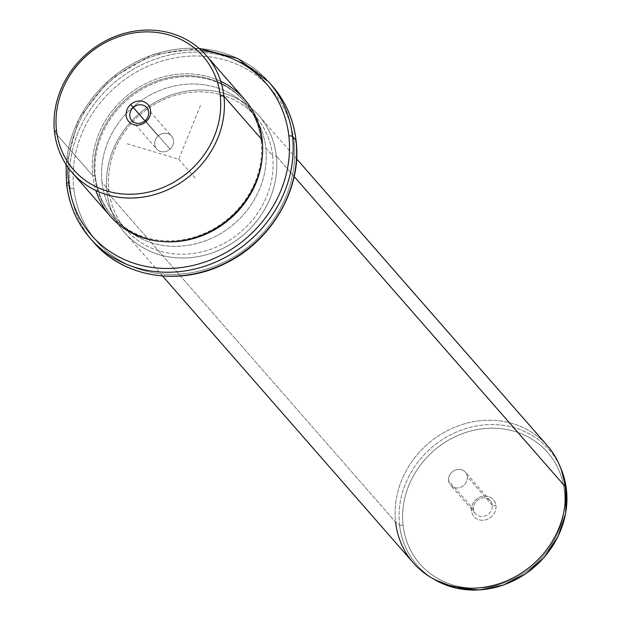<?xml version="1.0" encoding="UTF-8"?>
<svg xmlns="http://www.w3.org/2000/svg" width="621" height="621" viewBox="0 0 621 621"><rect width="100%" height="100%" fill="white"/><g stroke="black" fill="none" stroke-linecap="round" stroke-linejoin="round"><path stroke-width="0.47" stroke-dasharray="3.1 2.33" d="M145.143 120.645L170.061 149.141A9.858 8.857 -41.2 0 0 171.559 136.069A9.858 8.857 -41.2 0 0 158.208 135.983L144.949 120.816L158.208 135.983A9.858 8.857 138.8 0 1 171.481 135.983A9.858 8.857 138.8 0 1 170.061 149.141A9.858 8.857 138.8 0 1 156.787 149.141A9.858 8.857 138.8 0 1 158.208 135.983A9.858 8.857 -41.2 0 0 156.709 149.056A9.858 8.857 -41.2 0 0 170.061 149.141L145.143 120.645M110.429 216.38A89.013 79.938 138.8 0 1 92.746 175.658L54.508 131.924L92.746 175.658A89.013 79.938 138.8 0 1 145.314 83.812A89.013 79.938 138.8 0 1 244.464 99.205M220.773 81.343A89.013 79.938 -41.2 0 0 131.279 92.436A89.013 79.938 -41.2 0 0 92.746 175.658L94.586 175.852A87.53 78.603 138.8 0 1 168.858 77.586A87.53 78.603 138.8 0 1 261.169 140.726L262.155 139.935L261.169 140.726A87.53 78.603 138.8 0 1 186.898 238.984A87.53 78.603 138.8 0 1 94.586 175.852L92.746 175.658A89.013 79.938 -41.2 0 0 95.898 190.507M94.586 175.852L95.44 176.83A87.53 78.603 138.8 0 1 147.138 86.521A87.53 78.603 138.8 0 1 244.635 101.658A87.53 78.603 138.8 0 1 262.031 141.704L261.169 140.726A87.53 78.603 -41.2 0 0 243.781 100.68A87.53 78.603 -41.2 0 0 146.277 85.535A87.53 78.603 -41.2 0 0 94.586 175.852A87.53 78.603 -41.2 0 0 111.982 215.898A87.53 78.603 -41.2 0 0 209.479 231.035A87.53 78.603 -41.2 0 0 261.169 140.726L262.031 141.704A87.53 78.603 138.8 0 1 262.295 156.57A87.53 78.603 -41.2 0 0 262.031 141.704A87.53 78.603 -41.2 0 0 169.719 78.564A87.53 78.603 -41.2 0 0 95.44 176.83L94.586 175.852M164.891 241.716A87.53 78.603 138.8 0 1 112.836 216.876A87.53 78.603 138.8 0 1 95.44 176.83A87.53 78.603 -41.2 0 0 164.891 241.716M68.031 167.406A115.716 103.917 138.8 0 1 201.592 50.643A115.716 103.917 -41.2 0 0 68.031 167.406M66.657 184.064A118.689 106.587 138.8 0 1 136.752 61.603A118.689 106.587 138.8 0 1 268.955 82.135A118.689 106.587 -41.2 0 0 136.752 61.603A118.689 106.587 -41.2 0 0 66.657 184.064L70.095 188L66.657 184.064M93.678 242.299A118.689 106.587 138.8 0 1 70.095 188A118.689 106.587 138.8 0 1 138.902 66.191A118.689 106.587 138.8 0 1 270.647 84.122A118.689 106.587 -41.2 0 0 138.902 66.191A118.689 106.587 -41.2 0 0 70.095 188A118.689 106.587 -41.2 0 0 93.678 242.299M296.038 140.92A2.965 1.11 -6.4 0 1 294.012 141.945A115.716 103.917 138.8 0 1 195.817 271.858A115.716 103.917 138.8 0 1 73.775 188.38A2.965 1.11 -6.4 0 1 70.095 188A2.965 1.11 173.6 0 0 73.775 188.38A115.716 103.917 138.8 0 1 171.963 58.475A115.716 103.917 138.8 0 1 294.012 141.945A2.965 1.11 173.6 0 0 296.101 140.633M73.775 188.38A115.716 103.917 -41.2 0 0 195.817 271.858A115.716 103.917 -41.2 0 0 294.012 141.945A115.716 103.917 -41.2 0 0 171.963 58.475A115.716 103.917 -41.2 0 0 73.775 188.38M102.007 182.434A86.047 77.276 138.8 0 1 175.021 85.83A86.047 77.276 138.8 0 1 265.772 147.899A86.047 77.276 138.8 0 1 192.758 244.495A86.047 77.276 138.8 0 1 102.007 182.434L108.885 190.29A86.047 77.276 138.8 0 1 159.706 101.51A86.047 77.276 138.8 0 1 255.549 116.391A86.047 77.276 138.8 0 1 272.65 155.762L265.772 147.899A86.047 77.276 -41.2 0 0 248.679 108.535A86.047 77.276 -41.2 0 0 152.828 93.647A86.047 77.276 -41.2 0 0 102.007 182.434A86.047 77.276 -41.2 0 0 119.108 221.798A86.047 77.276 -41.2 0 0 214.959 236.686A86.047 77.276 -41.2 0 0 265.772 147.899L272.65 155.762A86.047 77.276 138.8 0 1 221.829 244.542A86.047 77.276 138.8 0 1 125.985 229.661A86.047 77.276 138.8 0 1 108.885 190.29L102.007 182.434M108.885 190.29L106.921 191.873A89.013 79.938 138.8 0 1 182.45 91.939A89.013 79.938 138.8 0 1 276.329 156.15L272.65 155.762A86.047 77.276 -41.2 0 0 181.899 93.693A86.047 77.276 -41.2 0 0 108.885 190.29A86.047 77.276 -41.2 0 0 199.636 252.359A86.047 77.276 -41.2 0 0 272.65 155.762L276.329 156.15A89.013 79.938 138.8 0 1 200.8 256.077A89.013 79.938 138.8 0 1 106.921 191.873L108.885 190.29M413.283 562.812A89.013 79.938 138.8 0 1 395.593 522.082L106.921 191.873A89.013 79.938 -41.2 0 0 124.611 232.596A89.013 79.938 -41.2 0 0 223.762 247.996A89.013 79.938 -41.2 0 0 276.329 156.15L294.168 176.55L276.329 156.15A89.013 79.938 -41.2 0 0 258.639 115.421A89.013 79.938 -41.2 0 0 159.488 100.028A89.013 79.938 -41.2 0 0 106.921 191.873L395.593 522.082A89.013 79.938 138.8 0 1 448.168 430.244A89.013 79.938 138.8 0 1 547.318 445.637M399.536 524.908A87.708 78.766 138.8 0 1 462.94 429.507A87.708 78.766 138.8 0 1 561.12 469.026A87.708 78.766 -41.2 0 0 462.94 429.507A87.708 78.766 -41.2 0 0 399.536 524.908L395.593 522.082L399.536 524.908A2.965 1.11 173.6 0 0 403.068 525.164A84.767 76.127 138.8 0 1 474.995 430.004A84.767 76.127 138.8 0 1 564.404 491.149A2.965 1.11 173.6 0 0 566.492 489.837A2.965 1.11 -6.4 0 1 564.404 491.149A84.767 76.127 138.8 0 1 492.476 586.309A84.767 76.127 138.8 0 1 403.068 525.164A2.965 1.11 -6.4 0 1 399.536 524.908A87.708 78.766 -41.2 0 0 434.615 579.618A87.708 78.766 138.8 0 1 399.536 524.908M559.591 465.37A89.013 79.938 -41.2 0 0 459.944 425.261A89.013 79.938 -41.2 0 0 395.593 522.082M403.068 525.164A84.767 76.127 -41.2 0 0 492.476 586.309A84.767 76.127 -41.2 0 0 564.404 491.149A84.767 76.127 -41.2 0 0 474.995 430.004A84.767 76.127 -41.2 0 0 403.068 525.164M495.946 505.579A12.831 11.52 138.8 0 1 485.055 519.987A12.831 11.52 138.8 0 1 471.525 510.734A12.831 11.52 138.8 0 1 482.416 496.326A12.831 11.52 138.8 0 1 495.946 505.579L492.259 505.191A9.858 8.857 138.8 0 1 483.891 516.268A9.858 8.857 138.8 0 1 473.489 509.15L471.525 510.734A12.831 11.52 -41.2 0 0 485.055 519.987A12.831 11.52 -41.2 0 0 495.946 505.579A12.831 11.52 -41.2 0 0 482.416 496.326A12.831 11.52 -41.2 0 0 471.525 510.734L473.489 509.15A9.858 8.857 138.8 0 1 481.857 498.081A9.858 8.857 138.8 0 1 492.259 505.191L495.946 505.579M492.259 505.191L467.341 476.695A9.858 8.857 138.8 0 1 461.519 486.872A9.858 8.857 138.8 0 1 450.535 485.164A9.858 8.857 138.8 0 1 448.579 480.654L473.489 509.15A9.858 8.857 -41.2 0 0 475.453 513.66A9.858 8.857 -41.2 0 0 486.437 515.368A9.858 8.857 -41.2 0 0 492.259 505.191A9.858 8.857 -41.2 0 0 490.303 500.681A9.858 8.857 -41.2 0 0 479.319 498.973A9.858 8.857 -41.2 0 0 473.489 509.15L448.579 480.654A9.858 8.857 138.8 0 1 454.401 470.477A9.858 8.857 138.8 0 1 465.385 472.185A9.858 8.857 138.8 0 1 467.341 476.695L492.259 505.191M448.579 480.654A9.858 8.857 -41.2 0 0 458.981 487.764A9.858 8.857 -41.2 0 0 467.341 476.695A9.858 8.857 -41.2 0 0 456.947 469.577A9.858 8.857 -41.2 0 0 448.579 480.654M200.443 105.547L178.739 159.271L126.249 143.49M178.739 159.271L195.918 178.926M146.641 107.573L171.559 136.069M244.635 101.658L243.781 100.68M112.836 216.876L111.982 215.898M66.105 164.596L78.952 118.564L109.249 79.783L151.734 54.943L199.069 48.36M255.549 116.391L248.679 108.535M125.985 229.661L119.108 221.798M296.582 158.829L258.639 115.421M162.555 276.003L124.611 232.596M475.453 513.66L450.535 485.164M490.303 500.681L465.385 472.185M131.792 120.552L156.709 149.056"/><path stroke-width="0.93" d="M133.29 107.48A9.858 8.857 138.8 0 1 146.641 107.573A9.858 8.857 138.8 0 1 145.143 120.645L146.067 121.638A12.831 11.52 -41.2 0 0 147.914 104.522A12.831 11.52 -41.2 0 0 130.651 104.514A12.831 11.52 -41.2 0 0 128.803 121.638A12.831 11.52 -41.2 0 0 146.067 121.638A12.831 11.52 138.8 0 1 128.803 121.638A12.831 11.52 138.8 0 1 130.651 104.514L133.29 107.48A9.858 8.857 -41.2 0 0 131.869 120.637A9.858 8.857 -41.2 0 0 145.143 120.645A9.858 8.857 -41.2 0 0 146.564 107.487A9.858 8.857 -41.2 0 0 133.29 107.48L130.651 104.514A12.831 11.52 138.8 0 1 147.914 104.522A12.831 11.52 138.8 0 1 146.067 121.638L145.143 120.645A9.858 8.857 138.8 0 1 131.792 120.552A9.858 8.857 138.8 0 1 133.29 107.48L144.949 120.816L133.29 107.48M56.472 130.34A86.047 77.276 138.8 0 1 129.486 33.744A86.047 77.276 138.8 0 1 220.238 95.813A86.047 77.276 138.8 0 1 147.224 192.409A86.047 77.276 138.8 0 1 56.472 130.34L54.508 131.924A89.013 79.938 138.8 0 1 130.045 31.989A89.013 79.938 138.8 0 1 223.925 96.201L220.238 95.813A86.047 77.276 -41.2 0 0 129.486 33.744A86.047 77.276 -41.2 0 0 56.472 130.34A86.047 77.276 -41.2 0 0 147.224 192.409A86.047 77.276 -41.2 0 0 220.238 95.813L223.925 96.201A89.013 79.938 138.8 0 1 148.388 196.127A89.013 79.938 138.8 0 1 54.508 131.924L56.472 130.34M206.234 55.471L244.464 99.205A89.013 79.938 138.8 0 1 262.155 139.935L223.925 96.201A89.013 79.938 -41.2 0 0 206.234 55.471A89.013 79.938 -41.2 0 0 107.084 40.078A89.013 79.938 -41.2 0 0 54.508 131.924A89.013 79.938 -41.2 0 0 72.199 172.646A89.013 79.938 -41.2 0 0 171.349 188.047A89.013 79.938 -41.2 0 0 223.925 96.201L262.155 139.935A89.013 79.938 138.8 0 1 209.58 231.78A89.013 79.938 138.8 0 1 110.429 216.38L72.199 172.646M95.898 190.507A89.013 79.938 -41.2 0 0 194.443 237.851A89.013 79.938 -41.2 0 0 262.155 139.935A89.013 79.938 -41.2 0 0 220.773 81.343M262.295 156.57A87.53 78.603 138.8 0 1 164.891 241.716A87.53 78.603 -41.2 0 0 262.295 156.57M288.858 136.053A115.716 103.917 138.8 0 1 190.663 265.959A115.716 103.917 138.8 0 1 68.621 182.489A115.716 103.917 138.8 0 1 68.031 167.406A115.716 103.917 -41.2 0 0 68.621 182.489A115.716 103.917 -41.2 0 0 190.663 265.959A115.716 103.917 -41.2 0 0 288.858 136.053A2.965 1.11 -6.4 0 1 292.538 136.441A118.689 106.587 138.8 0 1 222.442 258.895A118.689 106.587 138.8 0 1 90.239 238.363A118.689 106.587 138.8 0 1 66.657 184.064A2.965 1.11 -6.4 0 1 66.532 183.8A2.965 1.11 -6.4 0 1 68.621 182.489A2.965 1.11 173.6 0 0 66.532 183.8A2.965 1.11 173.6 0 0 66.657 184.064A118.689 106.587 -41.2 0 0 90.239 238.363A118.689 106.587 -41.2 0 0 222.442 258.895A118.689 106.587 -41.2 0 0 292.538 136.441A2.965 1.11 173.6 0 0 288.858 136.053A115.716 103.917 -41.2 0 0 201.592 50.643A115.716 103.917 138.8 0 1 288.858 136.053M66.105 164.596L66.532 183.8C68.985 204.713 76.888 222.9 90.239 238.363L93.678 242.299C123.664 277.828 180.47 286.7 225.819 263.18C271.944 240.925 302.21 188.264 296.101 140.633A2.965 1.11 173.6 0 0 295.976 140.369A2.965 1.11 -6.4 0 1 296.101 140.633C293.648 119.721 285.738 101.534 272.386 86.071A118.689 106.587 138.8 0 1 295.976 140.369A118.689 106.587 -41.2 0 0 272.386 86.071A118.689 106.587 -41.2 0 0 270.647 84.122A118.689 106.587 138.8 0 1 272.386 86.071L268.955 82.135A118.689 106.587 138.8 0 1 292.538 136.441L295.976 140.369A118.689 106.587 138.8 0 1 225.881 262.83A118.689 106.587 138.8 0 1 93.678 242.299A118.689 106.587 -41.2 0 0 225.881 262.83A118.689 106.587 -41.2 0 0 295.976 140.369L292.538 136.441A118.689 106.587 -41.2 0 0 268.955 82.135L237.851 58.506L199.069 48.36M296.582 158.829L547.318 445.637A89.013 79.938 138.8 0 1 565.001 486.367L294.168 176.55L565.001 486.367A89.013 79.938 138.8 0 1 512.434 578.205A89.013 79.938 138.8 0 1 413.283 562.812L162.555 276.003M561.12 469.026A87.708 78.766 138.8 0 1 566.453 489.713L565.001 486.367A89.013 79.938 -41.2 0 0 559.591 465.37L561.12 469.026L566.492 489.837A2.965 1.11 173.6 0 0 566.453 489.713A87.708 78.766 138.8 0 1 525.591 573.757A87.708 78.766 138.8 0 1 434.615 579.618A87.708 78.766 -41.2 0 0 525.591 573.757A87.708 78.766 -41.2 0 0 566.453 489.713A87.708 78.766 -41.2 0 0 561.12 469.026M395.593 522.082A89.013 79.938 -41.2 0 0 431.191 577.615A89.013 79.938 -41.2 0 0 523.534 571.662A89.013 79.938 -41.2 0 0 565.001 486.367L566.453 489.713A2.965 1.11 -6.4 0 1 566.492 489.837L565.646 513.458L558.062 536.552L544.369 557.247L525.692 573.866L503.53 585.075L479.676 589.95L456.062 588.087L434.615 579.618L431.191 577.615"/></g></svg>
